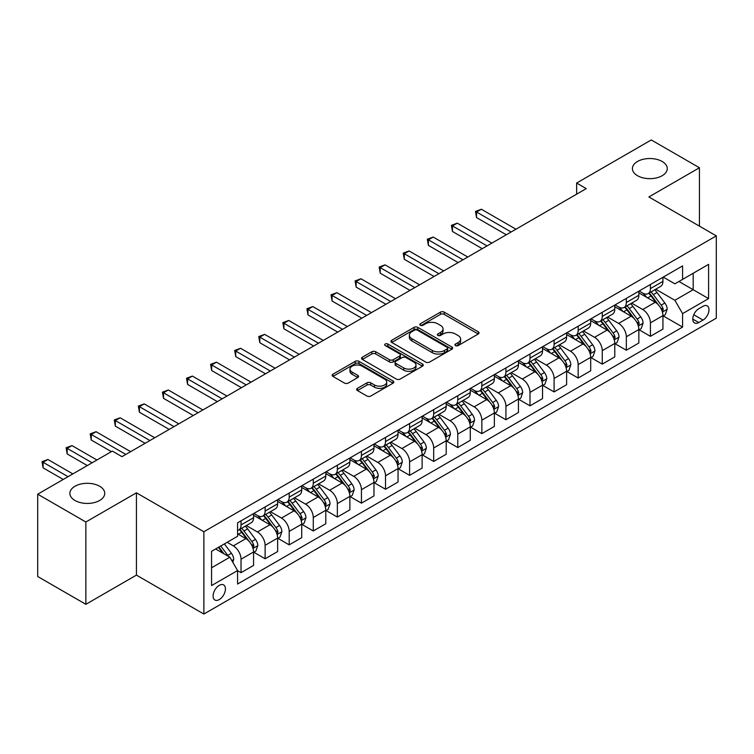 <?xml version="1.0" encoding="UTF-8"?>
<svg xmlns="http://www.w3.org/2000/svg" width="754" height="754" viewBox="0 0 754 754"><rect width="100%" height="100%" fill="white"/><g stroke="black" fill="none" stroke-linecap="round" stroke-linejoin="round"><path stroke-width="1.13" d="M455.51 345.586A1.876 1.084 0 0 0 458.159 345.586L478.253 333.984A2.677 1.546 0 0 0 479.035 332.891A2.677 1.546 0 0 0 478.253 331.798L444.21 312.147A2.677 1.546 0 0 0 440.43 312.147L420.336 323.749A1.876 1.084 0 0 0 419.789 324.512A1.876 1.084 0 0 0 420.336 325.276A1.876 1.084 0 0 0 422.985 325.276L425.586 323.777A8.558 4.939 0 0 1 437.688 323.777L440.524 325.417A8.558 4.939 0 0 1 443.032 328.904A8.558 4.939 0 0 1 440.524 332.401L437.923 333.899A1.876 1.084 0 0 0 437.377 334.663A1.876 1.084 0 0 0 437.923 335.426A1.876 1.084 0 0 0 440.572 335.426L443.173 333.928A8.558 4.939 0 0 1 455.275 333.928L458.112 335.568A8.558 4.939 0 0 1 460.619 339.064A8.558 4.939 0 0 1 458.112 342.552L455.51 344.05A1.876 1.084 0 0 0 454.964 344.823A1.876 1.084 0 0 0 455.51 345.586L455.51 344.05M99.632 486.245A17.436 10.066 0 0 0 80.631 484.068A17.436 10.066 0 0 0 69.868 493.37A17.436 10.066 0 0 0 74.976 500.486A17.436 10.066 0 0 0 93.977 502.664A17.436 10.066 0 0 0 104.74 493.37A17.436 10.066 0 0 0 99.632 486.245M662.163 161.479A17.436 10.066 0 0 0 643.162 159.292A17.436 10.066 0 0 0 632.399 168.594A17.436 10.066 0 0 0 637.507 175.71A17.436 10.066 0 0 0 656.508 177.897A17.436 10.066 0 0 0 667.271 168.594A17.436 10.066 0 0 0 662.163 161.479M219.273 599.59A8.718 5.033 120 0 0 224.965 591.909A8.718 5.033 120 0 0 223.627 584.916A8.718 5.033 120 0 0 219.273 585.349A8.718 5.033 120 0 0 213.571 593.03A8.718 5.033 120 0 0 214.909 600.024A8.718 5.033 120 0 0 219.273 599.59M357.415 388.348A2.677 1.546 0 0 0 356.633 389.441A2.677 1.546 0 0 0 357.415 390.534L366.962 396.048A2.677 1.546 0 0 0 370.751 396.048L393.06 383.164A2.677 1.546 0 0 0 393.842 382.071A2.677 1.546 0 0 0 393.06 380.987L359.027 361.336A2.677 1.546 0 0 0 355.238 361.336L332.929 374.21A2.677 1.546 0 0 0 332.146 375.303A2.677 1.546 0 0 0 332.929 376.397L344.465 383.06A2.677 1.546 0 0 0 348.244 383.06L357.792 377.547A2.677 1.546 0 0 0 358.574 376.453A2.677 1.546 0 0 0 357.792 375.36L352.071 372.061A7.154 4.128 0 0 1 349.979 369.14A7.154 4.128 0 0 1 354.399 365.322A7.154 4.128 0 0 1 362.193 366.218L384.597 379.158A7.154 4.128 0 0 1 386.698 382.071A7.154 4.128 0 0 1 382.278 385.888A7.154 4.128 0 0 1 374.484 384.992L370.751 382.834A2.677 1.546 0 0 0 366.962 382.834L357.415 388.348L357.415 390.534M136.436 492.814L85.862 522.004L37.7 494.2L37.7 576.508L85.862 604.312L136.436 575.114L203.863 614.048L203.863 531.74L136.436 492.814L136.436 575.114M699.439 226.153L699.439 167.756L648.874 196.954L716.3 235.879L203.863 531.74M699.439 167.756L651.277 139.952L576.631 183.052L576.631 194.174M37.7 494.2L112.355 451.099L121.988 456.66L586.263 188.613L576.631 183.052M425.774 362.099A2.677 1.546 0 0 0 429.554 362.099L451.872 349.215A2.677 1.546 0 0 0 452.654 348.122A2.677 1.546 0 0 0 451.872 347.029L417.829 327.377A2.677 1.546 0 0 0 414.05 327.377L391.741 340.261A2.677 1.546 0 0 0 390.958 341.355A2.677 1.546 0 0 0 391.741 342.448L425.774 362.099M385.963 345.992A1.876 1.084 0 0 1 387.858 346.256L387.858 344.031L422.466 364.003A2.677 1.546 0 0 1 423.248 365.096A2.677 1.546 0 0 1 422.466 366.19L400.148 379.073A2.677 1.546 0 0 1 396.368 379.073L362.335 359.422L362.335 357.236A2.677 1.546 0 0 0 361.552 358.329A2.677 1.546 0 0 0 362.335 359.422M362.335 357.236L371.882 351.722A2.677 1.546 0 0 1 375.662 351.722L389.469 359.696A2.677 1.546 0 0 0 393.249 359.696L399.582 356.039A2.677 1.546 0 0 0 400.365 354.946A2.677 1.546 0 0 0 399.582 353.852L385.209 345.558A1.876 1.084 0 0 1 384.663 344.795A1.876 1.084 0 0 1 385.822 343.796A1.876 1.084 0 0 1 387.858 344.031M703.011 306.294L698.769 308.735A8.445 4.873 120 0 0 693.256 316.18A8.445 4.873 120 0 0 694.547 322.948A8.445 4.873 120 0 0 698.769 322.533L703.011 320.082A8.445 4.873 120 0 0 708.524 312.637A8.445 4.873 120 0 0 707.233 305.87A8.445 4.873 120 0 0 703.011 306.294M203.863 614.048L716.3 318.188L716.3 235.879M663.228 277.095L674.877 283.824L682.587 279.376L682.587 265.917L237.576 522.842L237.576 536.301L211.563 551.315L211.563 585.575L237.576 570.561L237.576 584.02L682.587 327.085L682.587 313.626L674.877 300.281L655.726 289.225M682.587 279.376L708.59 264.362L708.59 298.612L682.587 313.626M85.862 522.004L85.862 604.312M678.93 281.487L693.18 289.715L693.18 273.259L708.59 264.362M674.877 300.281L693.18 289.715L708.59 298.612M211.563 567.781L229.866 557.206L215.606 548.978M237.576 570.665L241.035 572.672L241.035 559.214A10.895 6.296 -120 0 0 233.335 545.868L227.171 542.305M241.035 572.672L253.561 565.443L253.561 551.985A10.895 6.296 -120 0 0 245.851 538.639L237.576 533.851M253.853 552.258L265.116 558.771L265.116 545.312A10.895 6.296 -120 0 0 257.416 531.966L246.351 525.576M265.116 558.771L277.642 551.542L277.642 538.083A10.895 6.296 -120 0 0 269.932 524.737L253.561 515.284M277.934 538.356L289.197 544.869L289.197 531.41A10.895 6.296 -120 0 0 281.496 518.064L270.432 511.674M289.197 544.869L301.723 537.64L301.723 524.181A10.895 6.296 -120 0 0 294.013 510.826L277.642 501.372M302.015 524.454L313.278 530.967L313.278 517.508A10.895 6.296 -120 0 0 305.577 504.153L294.512 497.772M313.278 530.967L325.803 523.728L325.803 510.279A10.895 6.296 -120 0 0 318.094 496.924L301.723 487.47M326.096 510.552L337.358 517.056L337.358 503.597A10.895 6.296 -120 0 0 329.658 490.251L318.593 483.87M337.358 517.056L349.884 509.827L349.884 496.368A10.895 6.296 -120 0 0 342.175 483.022L325.803 473.569M350.176 496.65L361.439 503.154L361.439 489.695A10.895 6.296 -120 0 0 353.739 476.349L342.674 469.959M361.439 503.154L373.965 495.925L373.965 482.466A10.895 6.296 -120 0 0 366.256 469.12L349.884 459.667M374.257 482.749L385.52 489.252L385.52 475.793A10.895 6.296 -120 0 0 377.82 462.447L366.755 456.057M385.52 489.252L398.046 482.023L398.046 468.564A10.895 6.296 -120 0 0 390.336 455.218L373.965 445.765M398.338 468.847L409.601 475.35L409.601 461.891A10.895 6.296 -120 0 0 401.901 448.545L390.836 442.155M409.601 475.35L422.127 468.121L422.127 454.662A10.895 6.296 -120 0 0 414.417 441.316L398.046 431.863M422.419 454.945L433.682 461.448L433.682 447.989A10.895 6.296 -120 0 0 425.982 434.643L414.917 428.253M433.682 461.448L446.208 454.219L446.208 440.76A10.895 6.296 -120 0 0 438.498 427.414L422.127 417.961M446.5 441.033L457.763 447.546L457.763 434.087A10.895 6.296 -120 0 0 450.063 420.741L438.998 414.351M457.763 447.546L470.289 440.317L470.289 426.858A10.895 6.296 -120 0 0 462.579 413.512L446.208 404.059M470.581 427.132L481.844 433.644L481.844 420.185A10.895 6.296 -120 0 0 474.143 406.84L463.079 400.449M481.844 433.644L494.37 426.415L494.37 412.956A10.895 6.296 -120 0 0 486.66 399.611L470.289 390.148M494.662 413.23L505.925 419.742L505.925 406.283A10.895 6.296 -120 0 0 498.224 392.928L487.159 386.548M505.925 419.742L518.45 412.504L518.45 399.054A10.895 6.296 -120 0 0 510.741 385.699L494.37 376.246M518.743 399.328L530.005 405.831L530.005 392.382A10.895 6.296 -120 0 0 522.305 379.026L511.24 372.646M530.005 405.831L542.531 398.602L542.531 385.143A10.895 6.296 -120 0 0 534.822 371.797L518.45 362.344M542.823 385.426L554.086 391.929L554.086 378.47A10.895 6.296 -120 0 0 546.386 365.124L535.321 358.744M554.086 391.929L566.612 384.7L566.612 371.241A10.895 6.296 -120 0 0 558.903 357.896L542.531 348.442M566.904 371.524L578.167 378.027L578.167 364.568A10.895 6.296 -120 0 0 570.467 351.223L559.402 344.832M578.167 378.027L590.693 370.798L590.693 357.339A10.895 6.296 -120 0 0 582.993 343.994L566.612 334.54M590.985 357.622L602.258 364.125L602.258 350.667A10.895 6.296 -120 0 0 594.548 337.321L583.483 330.931M602.258 364.125L614.774 356.896L614.774 343.438A10.895 6.296 -120 0 0 607.074 330.092L590.693 320.638M615.066 343.72L626.338 350.224L626.338 336.765A10.895 6.296 -120 0 0 618.629 323.419L607.564 317.029M626.338 350.224L638.855 342.995L638.855 329.536A10.895 6.296 -120 0 0 631.155 316.19L614.774 306.737M639.147 329.809L650.419 336.322L650.419 322.863A10.895 6.296 -120 0 0 642.71 309.517L631.645 303.127M650.419 336.322L662.936 329.093L662.936 315.634A10.895 6.296 -120 0 0 655.235 302.288L638.855 292.835M639.147 290.997L642.71 293.052A10.895 6.296 -120 0 0 648.157 293.589A10.895 6.296 -120 0 0 650.419 288.603L650.419 284.494M615.066 304.899L618.629 306.953A10.895 6.296 -120 0 0 624.076 307.5A10.895 6.296 -120 0 0 626.338 302.505L626.338 298.396M590.985 318.801L594.548 320.855A10.895 6.296 -120 0 0 599.995 321.402A10.895 6.296 -120 0 0 602.258 316.407L602.258 312.297M566.904 332.702L570.467 334.767A10.895 6.296 -120 0 0 575.915 335.304A10.895 6.296 -120 0 0 578.167 330.318L578.167 326.199M542.823 346.604L546.386 348.668A10.895 6.296 -120 0 0 551.834 349.206A10.895 6.296 -120 0 0 554.086 344.22L554.086 340.101M518.743 360.506L522.305 362.57A10.895 6.296 -120 0 0 527.753 363.108A10.895 6.296 -120 0 0 530.005 358.122L530.005 354.003M494.662 374.418L498.224 376.472A10.895 6.296 -120 0 0 503.672 377.009A10.895 6.296 -120 0 0 505.925 372.024L505.925 367.905M470.581 388.319L474.143 390.374A10.895 6.296 -120 0 0 479.591 390.911A10.895 6.296 -120 0 0 481.844 385.925L481.844 381.807M446.5 402.221L450.063 404.276A10.895 6.296 -120 0 0 455.51 404.813A10.895 6.296 -120 0 0 457.763 399.827L457.763 395.709M422.419 416.123L425.982 418.178A10.895 6.296 -120 0 0 431.429 418.724A10.895 6.296 -120 0 0 433.682 413.729L433.682 409.62M398.338 430.025L401.901 432.08A10.895 6.296 -120 0 0 407.349 432.626A10.895 6.296 -120 0 0 409.601 427.631L409.601 423.522M374.257 443.927L377.82 445.991A10.895 6.296 -120 0 0 383.268 446.528A10.895 6.296 -120 0 0 385.52 441.533L385.52 437.424M350.176 457.829L353.739 459.893A10.895 6.296 -120 0 0 359.187 460.43A10.895 6.296 -120 0 0 361.439 455.444L361.439 451.326M326.096 471.731L329.658 473.795A10.895 6.296 -120 0 0 335.106 474.332A10.895 6.296 -120 0 0 337.358 469.346L337.358 465.227M302.015 485.642L305.577 487.697A10.895 6.296 -120 0 0 311.025 488.234A10.895 6.296 -120 0 0 313.278 483.248L313.278 479.129M277.934 499.544L281.496 501.599A10.895 6.296 -120 0 0 286.944 502.136A10.895 6.296 -120 0 0 289.197 497.15L289.197 493.031M253.853 513.446L257.416 515.5A10.895 6.296 -120 0 0 262.863 516.038A10.895 6.296 -120 0 0 265.116 511.052L265.116 506.933M663.228 315.907L682.587 327.085M648.157 293.589L660.683 286.36A10.895 6.296 -120 0 0 662.936 281.374L662.936 277.255M624.076 307.5L636.602 300.271A10.895 6.296 -120 0 0 638.855 295.276L638.855 291.167M599.995 321.402L612.521 314.173A10.895 6.296 -120 0 0 614.774 309.178L614.774 305.068M575.915 335.304L588.44 328.075A10.895 6.296 -120 0 0 590.693 323.08L590.693 318.97M551.834 349.206L564.36 341.977A10.895 6.296 -120 0 0 566.612 336.991L566.612 332.872M527.753 363.108L540.279 355.879A10.895 6.296 -120 0 0 542.531 350.893L542.531 346.774M503.672 377.009L516.198 369.78A10.895 6.296 -120 0 0 518.45 364.795L518.45 360.676M479.591 390.911L492.117 383.682A10.895 6.296 -120 0 0 494.37 378.697L494.37 374.578M455.51 404.813L468.036 397.584A10.895 6.296 -120 0 0 470.289 392.598L470.289 388.48M431.429 418.724L443.955 411.486A10.895 6.296 -120 0 0 446.208 406.5L446.208 402.391M407.349 432.626L419.874 425.397A10.895 6.296 -120 0 0 422.127 420.402L422.127 416.293M383.268 446.528L395.793 439.299A10.895 6.296 -120 0 0 398.046 434.304L398.046 430.195M359.187 460.43L371.713 453.201A10.895 6.296 -120 0 0 373.965 448.215L373.965 444.097M335.106 474.332L347.632 467.103A10.895 6.296 -120 0 0 349.884 462.117L349.884 457.998M311.025 488.234L323.551 481.005A10.895 6.296 -120 0 0 325.803 476.019L325.803 471.9M286.944 502.136L299.47 494.907A10.895 6.296 -120 0 0 301.723 489.921L301.723 485.802M262.863 516.038L275.389 508.809A10.895 6.296 -120 0 0 277.642 503.823L277.642 499.704M237.576 530.382A10.895 6.296 -120 0 0 238.782 529.939L251.308 522.711A10.895 6.296 -120 0 0 253.561 517.725L253.561 513.606M238.782 529.939A10.895 6.296 -120 0 0 241.035 524.954L241.035 520.844M229.866 557.206L237.576 570.561M456.255 345.85L458.112 344.776A8.558 4.939 0 0 0 460.619 341.289L460.619 339.064M443.032 328.904L443.032 331.129A8.558 4.939 0 0 1 440.524 334.625L438.668 335.69M478.215 334.003L444.21 314.371A2.677 1.546 0 0 0 440.43 314.371L421.09 325.539M451.834 349.234L417.829 329.602A2.677 1.546 0 0 0 414.05 329.602L391.769 342.467L391.741 340.261M447.141 348.885A1.876 1.084 0 0 0 447.688 348.122A1.876 1.084 0 0 0 447.141 347.358L417.264 330.111A1.876 1.084 0 0 0 414.615 330.111L411.873 331.694A8.558 4.939 0 0 0 409.365 335.181A8.558 4.939 0 0 0 411.873 338.678L432.296 350.469A8.558 4.939 0 0 0 444.398 350.469L447.141 348.885L447.141 351.11A1.876 1.084 0 0 0 447.688 350.346L447.688 348.122M409.365 335.181L409.365 337.406A8.558 4.939 0 0 0 411.873 340.902L411.873 338.678M447.141 351.11L444.398 352.693A8.558 4.939 0 0 1 432.296 352.693L411.873 340.902M362.372 359.441L371.882 353.946L371.882 351.722M400.365 354.946L400.365 357.17A2.677 1.546 0 0 1 399.582 358.263L393.249 361.92A2.677 1.546 0 0 1 389.469 361.92L375.662 353.946A2.677 1.546 0 0 0 371.882 353.946M387.858 346.256L422.428 366.208M403.795 367.961A7.154 4.128 0 0 0 411.59 368.857A7.154 4.128 0 0 0 416.001 365.04A7.154 4.128 0 0 0 413.908 362.127L406.01 357.566A2.677 1.546 0 0 0 402.231 357.566L395.897 361.223A2.677 1.546 0 0 0 395.115 362.316A2.677 1.546 0 0 0 395.897 363.409L403.795 367.961L403.795 370.186A7.154 4.128 0 0 0 411.59 371.081A7.154 4.128 0 0 0 416.001 367.264L416.001 365.04M395.115 362.316L395.115 364.54A2.677 1.546 0 0 0 395.897 365.633L395.897 363.409M403.795 370.186L395.897 365.633M386.698 382.071L386.698 384.295A7.154 4.128 0 0 1 382.278 388.112A7.154 4.128 0 0 1 374.484 387.217L370.751 385.068A2.677 1.546 0 0 0 366.962 385.068L357.453 390.553M349.979 369.14L349.979 371.364A7.154 4.128 0 0 0 352.071 374.286L352.071 372.061M357.792 375.36L357.792 377.547L352.071 374.286M393.022 383.183L359.027 363.56A2.677 1.546 0 0 0 355.238 363.56L332.966 376.416M662.936 316.077L665.245 314.738L667.177 309.178A7.22 4.166 -120 0 0 664.868 303.033L656.998 292.524A20.839 12.036 -120 0 0 654.726 289.8M646.894 297.472A20.839 12.036 -120 0 0 642.625 293.004M662.276 311.656L663.275 309.489A7.22 4.166 -120 0 0 661.211 305.144L653.341 294.635A20.839 12.036 -120 0 0 651.06 291.911M649.128 293.033A17.304 9.99 60 0 1 651.965 296.265L658.628 305.153M515.943 229.207L481.363 209.244L476.547 212.025L476.547 217.586L506.311 234.777M648.751 293.249A20.839 12.036 60 0 1 651.022 295.973L656.263 302.957M476.547 217.586L475.491 211.412L511.127 231.996M475.491 211.412L481.363 209.244M638.855 329.979L641.164 328.65L643.096 323.08A7.22 4.166 -120 0 0 640.787 316.934L632.917 306.426A20.839 12.036 -120 0 0 630.646 303.702M622.813 311.374A20.839 12.036 -120 0 0 618.544 306.906M638.195 325.558L639.194 323.391A7.22 4.166 -120 0 0 637.13 319.046L629.26 308.546A20.839 12.036 -120 0 0 626.979 305.822M625.047 306.935A17.304 9.99 60 0 1 627.884 310.167L634.548 319.055M491.862 243.118L457.282 223.146L452.466 225.927L452.466 231.487L482.23 248.679M624.67 307.151A20.839 12.036 60 0 1 626.942 309.875L632.182 316.859M452.466 231.487L451.41 225.323L487.046 245.898M451.41 225.323L457.282 223.146M614.774 343.881L617.083 342.552L619.015 336.991A7.22 4.166 -120 0 0 616.706 330.836L608.836 320.327A20.839 12.036 -120 0 0 606.565 317.604M598.733 325.276A20.839 12.036 -120 0 0 594.463 320.818M614.114 339.46L615.113 337.292A7.22 4.166 -120 0 0 613.049 332.957L605.179 322.448A20.839 12.036 -120 0 0 602.898 319.724M600.966 320.836A17.304 9.99 60 0 1 603.803 324.069L610.467 332.966M467.782 257.02L433.201 237.058L428.385 239.838L428.385 245.399L458.149 262.581M600.589 321.053A20.839 12.036 60 0 1 602.861 323.777L608.101 330.761M428.385 245.399L427.329 239.225L462.965 259.8M427.329 239.225L433.201 237.058M590.693 357.782L593.002 356.453L594.934 350.893A7.22 4.166 -120 0 0 592.625 344.738L584.755 334.239A20.839 12.036 -120 0 0 582.484 331.515M574.652 339.187A20.839 12.036 -120 0 0 570.382 334.719M590.033 353.362L591.032 351.194A7.22 4.166 -120 0 0 588.968 346.859L581.098 336.35A20.839 12.036 -120 0 0 578.818 333.626M576.885 334.748A17.304 9.99 60 0 1 579.722 337.971L586.386 346.868M443.701 270.922L409.12 250.959L404.304 253.74L404.304 259.301L434.068 276.482M576.508 334.955A20.839 12.036 60 0 1 578.78 337.679L584.02 344.672M404.304 259.301L403.249 253.127L438.885 273.702M403.249 253.127L409.12 250.959M566.612 371.694L568.921 370.355L570.853 364.795A7.22 4.166 -120 0 0 568.544 358.65L560.674 348.141A20.839 12.036 -120 0 0 558.403 345.417M550.571 353.089A20.839 12.036 -120 0 0 546.301 348.621M565.952 367.264L566.951 365.096A7.22 4.166 -120 0 0 564.887 360.761L557.018 350.252A20.839 12.036 -120 0 0 554.737 347.528M552.805 348.65A17.304 9.99 60 0 1 555.641 351.873L562.305 360.77M419.62 284.823L385.04 264.861L380.223 267.642L380.223 273.202L409.988 290.384M552.428 348.866A20.839 12.036 60 0 1 554.699 351.581L559.939 358.574M380.223 273.202L379.168 267.029L414.804 287.604M379.168 267.029L385.04 264.861M542.531 385.596L544.84 384.257L546.773 378.697A7.22 4.166 -120 0 0 544.463 372.551L536.594 362.043A20.839 12.036 -120 0 0 534.322 359.319M526.49 366.991A20.839 12.036 -120 0 0 522.22 362.523M541.872 381.166L542.871 379.008A7.22 4.166 -120 0 0 540.806 374.663L532.937 364.154A20.839 12.036 -120 0 0 530.656 361.43M528.724 362.551A17.304 9.99 60 0 1 531.561 365.775L538.224 374.672M395.539 298.725L360.959 278.763L356.142 281.544L356.142 287.104L385.907 304.286M528.347 362.768A20.839 12.036 60 0 1 530.618 365.492L535.858 372.476M356.142 287.104L355.087 280.931L390.723 301.506M355.087 280.931L360.959 278.763M518.45 399.497L520.76 398.159L522.692 392.598A7.22 4.166 -120 0 0 520.383 386.453L512.513 375.944A20.839 12.036 -120 0 0 510.241 373.221M502.409 380.893A20.839 12.036 -120 0 0 498.14 376.425M517.791 395.077L518.79 392.909A7.22 4.166 -120 0 0 516.726 388.564L508.856 378.056A20.839 12.036 -120 0 0 506.575 375.332M504.643 376.453A17.304 9.99 60 0 1 507.48 379.686L514.143 388.574M371.458 312.627L336.878 292.665L332.062 295.445L332.062 301.006L361.826 318.188M504.266 376.67A20.839 12.036 60 0 1 506.537 379.394L511.777 386.378M332.062 301.006L331.006 294.833L366.642 315.408M331.006 294.833L336.878 292.665M494.37 413.399L496.679 412.061L498.611 406.5A7.22 4.166 -120 0 0 496.302 400.355L488.432 389.846A20.839 12.036 -120 0 0 486.16 387.122M478.328 394.794A20.839 12.036 -120 0 0 474.059 390.327M493.71 408.979L494.709 406.811A7.22 4.166 -120 0 0 492.645 402.466L484.775 391.957A20.839 12.036 -120 0 0 482.494 389.234M480.562 390.355A17.304 9.99 60 0 1 483.399 393.588L490.062 402.476M347.377 326.529L312.797 306.567L307.981 309.347L307.981 314.908L337.745 332.09M480.185 390.572A20.839 12.036 60 0 1 482.456 393.296L487.697 400.28M307.981 314.908L306.925 308.735L342.561 329.309M306.925 308.735L312.797 306.567M470.289 427.301L472.598 425.963L474.53 420.402A7.22 4.166 -120 0 0 472.221 414.257L464.351 403.748A20.839 12.036 -120 0 0 462.079 401.024M454.247 408.696A20.839 12.036 -120 0 0 449.978 404.229M469.629 422.881L470.628 420.713A7.22 4.166 -120 0 0 468.564 416.368L460.694 405.859A20.839 12.036 -120 0 0 458.413 403.136M456.481 404.257A17.304 9.99 60 0 1 459.318 407.49L465.981 416.378M323.296 340.431L288.716 320.469L283.9 323.249L283.9 328.81L313.664 345.992M456.104 404.474A20.839 12.036 60 0 1 458.375 407.198L463.616 414.182M283.9 328.81L282.844 322.637L318.48 343.211M282.844 322.637L288.716 320.469M446.208 441.203L448.517 439.874L450.449 434.304A7.22 4.166 -120 0 0 448.14 428.159L440.27 417.65A20.839 12.036 -120 0 0 437.999 414.926M430.166 422.598A20.839 12.036 -120 0 0 425.897 418.131M445.548 436.783L446.547 434.615A7.22 4.166 -120 0 0 444.483 430.27L436.613 419.761A20.839 12.036 -120 0 0 434.332 417.047M432.4 418.159A17.304 9.99 60 0 1 435.237 421.392L441.901 430.28M299.215 354.342L264.635 334.371L259.819 337.151L259.819 342.712L289.583 359.903M432.023 418.376A20.839 12.036 60 0 1 434.295 421.1L439.535 428.084M259.819 342.712L258.763 336.538L294.399 357.123M258.763 336.538L264.635 334.371M422.127 455.105L424.436 453.776L426.368 448.215A7.22 4.166 -120 0 0 424.059 442.061L416.189 431.552A20.839 12.036 -120 0 0 413.918 428.828M406.086 436.5A20.839 12.036 -120 0 0 401.816 432.042M421.467 450.685L422.466 448.517A7.22 4.166 -120 0 0 420.402 444.172L412.532 433.673A20.839 12.036 -120 0 0 410.251 430.949M408.319 432.061A17.304 9.99 60 0 1 411.156 435.294L417.82 444.181M275.135 368.244L240.554 348.273L235.738 351.053L235.738 356.623L265.502 373.805M407.942 432.278A20.839 12.036 60 0 1 410.214 435.001L415.454 441.985M235.738 356.623L234.683 350.45L270.318 371.025M234.683 350.45L240.554 348.273M398.046 469.007L400.355 467.678L402.287 462.117A7.22 4.166 -120 0 0 399.978 455.963L392.108 445.454A20.839 12.036 -120 0 0 389.837 442.739M382.005 450.402A20.839 12.036 -120 0 0 377.735 445.944M397.386 464.587L398.385 462.419A7.22 4.166 -120 0 0 396.321 458.083L388.451 447.574A20.839 12.036 -120 0 0 386.171 444.851M384.238 445.972A17.304 9.99 60 0 1 387.075 449.196L393.739 458.093M251.054 382.146L216.473 362.184L211.657 364.964L211.657 370.525L241.421 387.707M383.861 446.179A20.839 12.036 60 0 1 386.133 448.903L391.373 455.897M211.657 370.525L210.602 364.352L246.238 384.926M210.602 364.352L216.473 362.184M373.965 482.909L376.274 481.58L378.206 476.019A7.22 4.166 -120 0 0 375.897 469.865L368.027 459.365A20.839 12.036 -120 0 0 365.756 456.641M357.924 464.313A20.839 12.036 -120 0 0 353.654 459.846M373.305 478.488L374.304 476.321A7.22 4.166 -120 0 0 372.24 471.985L364.371 461.476A20.839 12.036 -120 0 0 362.09 458.752M360.158 459.874A17.304 9.99 60 0 1 362.994 463.097L369.658 471.995M226.973 396.048L192.393 376.086L187.576 378.866L187.576 384.427L217.34 401.609M359.781 460.081A20.839 12.036 60 0 1 362.052 462.805L367.292 469.799M187.576 384.427L186.521 378.254L222.157 398.828M186.521 378.254L192.393 376.086M349.884 496.82L352.193 495.482L354.126 489.921A7.22 4.166 -120 0 0 351.816 483.776L343.947 473.267A20.839 12.036 -120 0 0 341.675 470.543M333.843 478.215A20.839 12.036 -120 0 0 329.573 473.748M349.225 492.39L350.224 490.232A7.22 4.166 -120 0 0 348.159 485.887L340.29 475.378A20.839 12.036 -120 0 0 338.009 472.654M336.077 473.776A17.304 9.99 60 0 1 338.914 476.999L345.577 485.896M202.892 409.95L168.312 389.988L163.495 392.768L163.495 398.329L193.26 415.511M335.7 473.993A20.839 12.036 60 0 1 337.971 476.716L343.211 483.7M163.495 398.329L162.44 392.155L198.076 412.73M162.44 392.155L168.312 389.988M325.803 510.722L328.113 509.384L330.045 503.823A7.22 4.166 -120 0 0 327.736 497.678L319.866 487.169A20.839 12.036 -120 0 0 317.594 484.445M309.762 492.117A20.839 12.036 -120 0 0 305.493 487.649M325.144 506.302L326.143 504.134A7.22 4.166 -120 0 0 324.079 499.789L316.209 489.28A20.839 12.036 -120 0 0 313.928 486.556M311.996 487.678A17.304 9.99 60 0 1 314.833 490.901L321.496 499.798M178.811 423.852L144.231 403.89L139.415 406.67L139.415 412.231L169.179 429.412M311.619 487.895A20.839 12.036 60 0 1 313.89 490.618L319.131 497.602M139.415 412.231L138.359 406.057L173.995 426.632M138.359 406.057L144.231 403.89M301.723 524.624L304.032 523.285L305.964 517.725A7.22 4.166 -120 0 0 303.655 511.58L295.785 501.071A20.839 12.036 -120 0 0 293.513 498.347M285.681 506.019A20.839 12.036 -120 0 0 281.412 501.551M301.063 520.203L302.062 518.036A7.22 4.166 -120 0 0 299.998 513.691L292.128 503.182A20.839 12.036 -120 0 0 289.847 500.458M287.915 501.58A17.304 9.99 60 0 1 290.752 504.812L297.415 513.7M154.73 437.754L120.15 417.791L115.334 420.572L115.334 426.133L145.098 443.314M287.538 501.796A20.839 12.036 60 0 1 289.809 504.52L295.05 511.504M115.334 426.133L114.278 419.959L149.914 440.534M114.278 419.959L120.15 417.791M277.642 538.526L279.951 537.187L281.883 531.627A7.22 4.166 -120 0 0 279.574 525.481L271.704 514.973A20.839 12.036 -120 0 0 269.432 512.249M261.6 519.921A20.839 12.036 -120 0 0 257.331 515.453M276.982 534.105L277.981 531.938A7.22 4.166 -120 0 0 275.917 527.593L268.047 517.084A20.839 12.036 -120 0 0 265.766 514.36M263.834 515.482A17.304 9.99 60 0 1 266.671 518.714L273.334 527.602M130.649 451.655L96.069 431.693L91.253 434.474L91.253 440.034L111.385 451.655M263.457 515.698A20.839 12.036 60 0 1 265.728 518.422L270.969 525.406M91.253 440.034L90.197 433.861L125.833 454.436M90.197 433.861L96.069 431.693M253.561 552.428L255.87 551.089L257.802 545.528A7.22 4.166 -120 0 0 255.493 539.383L247.623 528.874A20.839 12.036 -120 0 0 245.352 526.151M252.901 548.007L253.9 545.839A7.22 4.166 -120 0 0 251.836 541.495L243.966 530.986A20.839 12.036 -120 0 0 241.685 528.262M239.753 529.383A17.304 9.99 60 0 1 242.59 532.616L249.254 541.504M96.936 459.997L71.988 445.595L67.172 448.376L67.172 453.936L87.304 465.557M239.376 529.6A20.839 12.036 60 0 1 241.648 532.324L246.888 539.308M67.172 453.936L66.116 447.763L92.12 462.777M66.116 447.763L71.988 445.595M232.76 562.22L233.721 559.43A7.22 4.166 -120 0 0 231.412 553.285L224.39 543.907M72.855 473.908L47.907 459.497L43.091 462.277L43.091 467.838L63.223 479.469M228.405 556.367A7.22 4.166 -120 0 0 227.755 555.396L220.733 546.028M218.924 547.065L223.966 553.804M218.415 547.357L222.694 553.068M43.091 467.838L42.035 461.674L68.039 476.688M42.035 461.674L47.907 459.497M233.335 545.868L245.851 538.639M257.416 531.966L269.932 524.737M281.496 518.064L294.013 510.826M305.577 504.153L318.094 496.924M329.658 490.251L342.175 483.022M353.739 476.349L366.256 469.12M377.82 462.447L390.336 455.218M401.901 448.545L414.417 441.316M425.982 434.643L438.498 427.414M450.063 420.741L462.579 413.512M474.143 406.84L486.66 399.611M498.224 392.928L510.741 385.699M522.305 379.026L534.822 371.797M546.386 365.124L558.903 357.896M570.467 351.223L582.993 343.994M594.548 337.321L607.074 330.092M618.629 323.419L631.155 316.19M642.71 309.517L655.235 302.288M650.419 288.603L662.936 281.374M650.419 322.863L662.936 315.634M626.338 336.765L638.855 329.536M626.338 302.505L638.855 295.276M602.258 350.667L614.774 343.438M602.258 316.407L614.774 309.178M578.167 364.568L590.693 357.339M578.167 330.318L590.693 323.08M554.086 378.47L566.612 371.241M554.086 344.22L566.612 336.991M530.005 392.382L542.531 385.143M530.005 358.122L542.531 350.893M505.925 406.283L518.45 399.054M505.925 372.024L518.45 364.795M481.844 420.185L494.37 412.956M481.844 385.925L494.37 378.697M457.763 434.087L470.289 426.858M457.763 399.827L470.289 392.598M433.682 447.989L446.208 440.76M433.682 413.729L446.208 406.5M409.601 461.891L422.127 454.662M409.601 427.631L422.127 420.402M385.52 475.793L398.046 468.564M385.52 441.533L398.046 434.304M361.439 489.695L373.965 482.466M361.439 455.444L373.965 448.215M337.358 503.597L349.884 496.368M337.358 469.346L349.884 462.117M313.278 517.508L325.803 510.279M313.278 483.248L325.803 476.019M289.197 531.41L301.723 524.181M289.197 497.15L301.723 489.921M265.116 545.312L277.642 538.083M265.116 511.052L277.642 503.823M241.035 559.214L253.561 551.985M241.035 524.954L253.561 517.725M693.765 314.748L703.011 320.082M692.794 319.083L698.769 322.533M458.112 344.776L458.112 342.552M437.923 335.426L437.923 333.899M440.524 334.625L440.524 332.401M420.336 325.276L420.336 323.749M440.43 314.371L440.43 312.147M444.21 314.371L444.21 312.147M478.253 333.984L478.253 331.798M414.05 329.602L414.05 327.377M417.829 329.602L417.829 327.377M451.872 349.215L451.872 347.029M432.296 352.693L432.296 350.469M444.398 352.693L444.398 350.469M375.662 353.946L375.662 351.722M389.469 361.92L389.469 359.696M393.249 361.92L393.249 359.696M399.582 358.263L399.582 356.039M422.466 366.19L422.466 364.003M366.962 385.068L366.962 382.834M370.751 385.068L370.751 382.834M374.484 387.217L374.484 384.992M332.929 376.397L332.929 374.21M355.238 363.56L355.238 361.336M359.027 363.56L359.027 361.336M393.06 383.164L393.06 380.987M662.398 312.052L667.13 309.319M653.341 294.635L656.998 292.524M647.658 297.915L651.022 295.973M661.211 305.144L664.868 303.033M660.636 307.962L663.275 309.489M638.318 325.954L643.049 323.221M629.26 308.546L632.917 306.426M623.577 311.817L626.942 309.875M637.13 319.046L640.787 316.934M636.555 321.873L639.194 323.391M614.237 339.856L618.968 337.123M605.179 322.448L608.836 320.327M599.496 325.719L602.861 323.777M613.049 332.957L616.706 330.836M612.474 335.775L615.113 337.292M590.156 353.758L594.887 351.034M581.098 336.35L584.755 334.239M575.415 339.62L578.78 337.679M588.968 346.859L592.625 344.738M588.393 349.677L591.032 351.194M566.075 367.66L570.806 364.936M557.018 350.252L560.674 348.141M551.334 353.532L554.699 351.581M564.887 360.761L568.544 358.65M564.312 363.579L566.951 365.096M541.994 381.562L546.725 378.838M532.937 364.154L536.594 362.043M527.253 367.434L530.618 365.492M540.806 374.663L544.463 372.551M540.232 377.481L542.871 379.008M517.913 395.473L522.645 392.74M508.856 378.056L512.513 375.944M503.172 381.336L506.537 379.394M516.726 388.564L520.383 386.453M516.151 391.383L518.79 392.909M493.832 409.375L498.564 406.642M484.775 391.957L488.432 389.846M479.092 395.237L482.456 393.296M492.645 402.466L496.302 400.355M492.07 405.284L494.709 406.811M469.751 423.277L474.483 420.543M460.694 405.859L464.351 403.748M455.011 409.139L458.375 407.198M468.564 416.368L472.221 414.257M467.989 419.186L470.628 420.713M445.671 437.179L450.402 434.445M436.613 419.761L440.27 417.65M430.93 423.041L434.295 421.1M444.483 430.27L448.14 428.159M443.908 433.088L446.547 434.615M421.59 451.081L426.321 448.347M412.532 433.673L416.189 431.552M406.849 436.943L410.214 435.001M420.402 444.172L424.059 442.061M419.827 446.999L422.466 448.517M397.509 464.982L402.24 462.249M388.451 447.574L392.108 445.454M382.768 450.845L386.133 448.903M396.321 458.083L399.978 455.963M395.746 460.901L398.385 462.419M373.428 478.884L378.159 476.16M364.371 461.476L368.027 459.365M358.687 464.756L362.052 462.805M372.24 471.985L375.897 469.865M371.665 474.803L374.304 476.321M349.347 492.786L354.078 490.062M340.29 475.378L343.947 473.267M334.606 478.658L337.971 476.716M348.159 485.887L351.816 483.776M347.585 488.705L350.224 490.232M325.266 506.697L329.998 503.964M316.209 489.28L319.866 487.169M310.525 492.56L313.89 490.618M324.079 499.789L327.736 497.678M323.504 502.607L326.143 504.134M301.185 520.599L305.917 517.866M292.128 503.182L295.785 501.071M286.445 506.462L289.809 504.52M299.998 513.691L303.655 511.58M299.423 516.509L302.062 518.036M277.104 534.501L281.836 531.768M268.047 517.084L271.704 514.973M262.364 520.364L265.728 518.422M275.917 527.593L279.574 525.481M275.342 530.411L277.981 531.938M253.024 548.403L257.755 545.67M243.966 530.986L247.623 528.874M238.283 534.266L241.648 532.324M251.836 541.495L255.493 539.383M251.261 544.313L253.9 545.839M231.836 560.627L233.674 559.572M227.755 555.396L231.412 553.285"/></g></svg>
